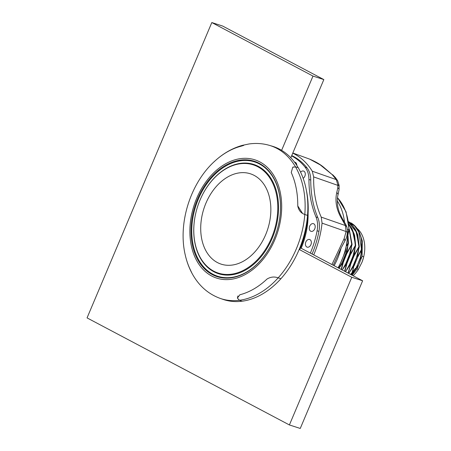 <?xml version="1.0" encoding="UTF-8"?>
<svg xmlns="http://www.w3.org/2000/svg" width="451" height="451" viewBox="0 0 451 451"><rect width="100%" height="100%" fill="white"/><g stroke="black" fill="none" stroke-linecap="round" stroke-linejoin="round"><path stroke-width="0.68" d="M239.853 294.768A77.555 54.746 107.9 0 0 267.02 279.039C270.639 276.846 274.355 276.457 278.166 277.855L280.905 278.735A80.464 56.798 -72.1 0 0 307.526 215.398L304.803 214.496A80.391 56.747 107.9 0 1 278.166 277.855C274.366 276.452 270.651 276.846 267.02 279.039A77.555 54.746 107.9 0 1 239.853 294.768L237.384 298.083L239.447 300.281L237.384 298.083L237.931 295.918M293.477 166.904L292.755 167.225L291.245 172.502A77.555 54.746 107.9 0 1 297.761 205.91C298.601 210.324 300.952 213.188 304.803 214.496A80.391 56.747 -72.1 0 0 295.512 166.887L295.484 166.876M302.486 213.323L297.761 205.91A77.555 54.746 107.9 0 0 291.245 172.502L292.755 167.225L295.512 166.887L298.212 167.671A80.464 56.798 -72.1 0 0 272.19 146.18L269.495 145.385A80.391 56.747 107.9 0 1 269.613 145.419A80.391 56.747 107.9 0 1 295.512 166.887A7.582 2.965 -138.7 0 1 295.568 166.898L298.212 167.671A80.464 56.798 -72.1 0 1 307.526 215.398L304.853 214.513A7.582 5.186 -97.8 0 1 304.803 214.496M213.943 161.932A77.555 54.746 107.9 0 1 215.736 160.285A77.555 54.746 107.9 0 1 241.11 146.203L243.749 145.402M191.963 273.25L189.719 268.463A77.555 54.746 107.9 0 1 185.226 254.877A77.555 54.746 107.9 0 1 185.124 254.409A77.555 54.746 107.9 0 0 185.226 254.883C177.66 222.749 190.829 181.933 215.736 160.285A77.555 54.746 107.9 0 1 241.11 146.203M220.15 298.387L222.805 299.312A80.464 56.798 -72.1 0 0 242.08 301.212L239.447 300.281A80.391 56.747 107.9 0 1 220.268 298.427A80.391 56.747 107.9 0 1 220.15 298.387A80.391 56.747 107.9 0 1 220.049 298.348M213.983 271.812A57.407 40.522 107.9 0 1 196.247 211.226A57.407 40.522 107.9 0 1 196.247 211.226A57.407 40.522 107.9 0 0 217.856 273.498A57.407 40.522 107.9 0 1 213.983 271.812M199.173 202.155A57.407 40.522 107.9 0 1 253.09 164.243A57.407 40.522 107.9 0 1 270.019 176.989A57.407 40.522 107.9 0 1 268.959 245.011A57.407 40.522 107.9 0 1 217.856 273.498L217.856 273.498A57.407 40.522 107.9 0 0 273.391 235.281A57.407 40.522 107.9 0 0 258.305 166.363A57.407 40.522 107.9 0 0 253.09 164.243A57.407 40.522 107.9 0 0 199.184 202.133A57.407 40.522 107.9 0 0 199.173 202.155M277.906 227.265A60.079 42.405 -72.1 0 0 259.336 163.905A60.079 42.405 -72.1 0 0 198.31 199.241A60.079 42.405 -72.1 0 0 212.951 274.264A60.079 42.405 -72.1 0 0 274.817 236.848M212.382 274.642A60.614 42.789 107.9 0 1 196.106 202.792A60.614 42.789 107.9 0 1 253.766 161.086A60.614 42.789 107.9 0 1 277.912 227.242A60.614 42.789 107.9 0 1 274.806 236.865A60.614 42.789 107.9 0 1 212.382 274.642M291.605 155.877A77.781 54.904 107.9 0 1 305.141 167.242L306.939 167.744C309.431 170.935 310.7 175.039 310.75 180.05L308.941 179.521A93.87 66.263 -72.1 0 0 315.988 216.948C317.651 221.035 318.023 225.635 317.104 230.754A77.781 54.904 107.9 0 1 310.356 253.124M305.141 167.242C307.621 170.427 308.89 174.52 308.941 179.521M315.988 216.948L317.814 217.574C319.483 221.672 319.855 226.284 318.93 231.414L317.104 230.754M310.75 180.05A93.87 66.263 -72.1 0 0 317.814 217.574M312.064 254.026A77.826 54.937 -72.1 0 0 318.93 231.414M306.939 167.744A77.826 54.937 -72.1 0 0 291.735 155.567M292.75 153.16A80.447 56.787 107.9 0 1 312.278 171.205L313.665 176.905A89.958 63.501 107.9 0 0 321.236 217.117L322.059 223.138A80.447 56.787 107.9 0 1 313.716 254.9M346.616 226.616L345.41 225.539L346.103 231.538L344.181 238.523L331.942 264.545M336.773 192.571C334.822 201.135 336.474 209.895 341.723 218.853L345.41 225.539A5.367 3.777 164.8 0 1 346.977 227.411C347.574 230.444 347.417 229.215 347.45 232.079L347.45 232.079C346.577 239.126 346.064 238.015 345.122 240.552L344.919 240.913M341.723 218.853A5.367 1.297 -30.3 0 1 342.597 219.062L342.597 219.062C340.184 214.439 338.893 211.525 338.735 210.318C337.782 207.888 336.57 200.261 337.962 195.091L337.962 195.091A5.367 3.01 -167.5 0 0 336.767 192.571L337.793 187.853A5.367 2.323 8 0 1 339.051 189.657L339.124 185.705A5.367 0.733 173.8 0 0 337.844 185.372L337.793 187.853M332.133 174.565L323.514 167.112C319.962 164.209 315.339 161.548 309.645 159.13L320.289 164.919L332.133 174.565L336.328 179.633L337.81 184.837L337.844 185.372L313.665 176.905M337.81 184.837A5.367 0.908 -8.4 0 1 339.062 185.226L339.124 185.705M344.541 241.601A10.728 4.51 -150.2 0 0 344.57 241.55A10.728 4.51 -150.2 0 0 344.598 241.505L345.122 240.541M344.632 241.443L340.905 248.377L333.34 265.036L340.905 248.383M344.57 241.55L344.908 240.935M341.954 246.336L344.598 241.505M346.075 231.532L347.394 232.175M332.607 174.672L335.392 177.531L337.664 180.783A5.367 3.585 150.9 0 0 336.328 179.633L312.278 171.205M305.727 230.76A60.479 42.693 107.9 0 1 304.577 235.856A60.479 42.693 107.9 0 1 301.482 245.457A60.479 42.693 107.9 0 1 300.49 247.898M305.615 231.267L304.56 235.929A59.008 41.65 107.9 0 0 305.643 231.154M308.095 213.368A63.163 44.587 107.9 0 1 301.167 248.259M310.908 244.679A4.025 2.841 107.9 0 1 307.199 247.165A4.025 2.841 107.9 0 1 305.682 242.446A4.025 2.841 107.9 0 1 309.668 239.509A4.025 2.841 107.9 0 1 310.908 244.679M314.753 228.86A4.025 2.841 107.9 0 1 311.043 231.346A4.025 2.841 107.9 0 1 309.533 226.627A4.025 2.841 107.9 0 1 313.518 223.69A4.025 2.841 107.9 0 1 314.753 228.86M300.603 172.197A4.025 2.841 107.9 0 1 303.602 171.059A4.025 2.841 107.9 0 1 303.895 171.183A4.025 2.841 107.9 0 1 305.265 174.605A4.025 2.841 107.9 0 1 303.151 178.337M294.542 162.14A4.025 2.841 107.9 0 1 295.117 162.253A4.025 2.841 107.9 0 1 295.411 162.383A4.025 2.841 107.9 0 1 296.809 165.376M305.496 231.786A56.324 39.756 107.9 0 1 304.532 236.025M301.544 245.293A56.324 39.756 107.9 0 1 300.473 247.892M281.616 150.341L312.988 76.078L323.835 79.579L222.659 26.051L211.812 22.55L87.054 317.893L289.401 424.949L351.78 277.28L299.176 249.448M290.81 157.754L323.835 79.579M289.401 424.949L300.253 428.45L362.627 280.781L351.78 277.28M362.627 280.781L300.434 247.87M312.988 76.078L211.812 22.55M348.927 224.327L354.035 233.624L355.315 245.474L355.687 245.558L354.063 233.595L348.922 224.288M349.734 264.224L345.613 271.778L350.28 263.13L352.806 256.777L355.676 245.575L352.237 229.125M348.967 224.694L353.849 233.855L355.315 245.474L350.151 254.702L346.734 263.271L344.615 271.248M349.3 229.463L351.701 244.307L352.073 244.391L349.294 229.367M341.396 269.546L343.374 262.172L346.768 253.648L352 244.346L349.531 254.499L352.056 244.408L349.294 229.339M337.523 197.656L346.052 211.818L351.701 244.307L346.531 253.535L343.121 262.104L341.142 269.41M347.986 236.589L348.082 243.14L348.454 243.224L347.997 236.386M343.048 260.796L339.067 268.311L343.048 260.796L345.911 253.321L348.443 243.247L348.014 236.177M347.89 237.852L348.082 243.14L346.892 245.051M346.74 245.818L348.386 243.179L345.832 253.344L342.433 261.868L339 268.277M345.573 254.443L345.832 253.344M360.039 259.111L355.935 268.48L355.461 268.328L352.028 272.754L352.344 272.872L353.967 265.6L352.028 272.754L350.545 274.383M351.115 274.687L355.997 268.531L351.171 274.715L356.008 268.514L355.461 268.328M354.221 265.673L357.62 257.143L361.758 249.572L360.715 255.886L361.014 255.937L356.899 266.535M361.865 249.448L361.679 251.044M360.715 255.886L360.293 258.006M355.337 268.666L352.327 272.889M361.009 255.914L361.843 249.685M352.242 272.889L355.349 268.649M348.595 221.869L354.48 225.771L358.838 232.085L361.533 249.426L361.86 249.504L360.885 255.537A29.236 20.633 -72.1 0 0 360.896 255.475M357.62 257.143L353.967 265.6L350.371 271.034M350.861 222.833C354.881 225.156 357.818 228.646 359.672 233.297C360.569 235.439 361.245 237.998 361.691 240.969C362.018 242.356 362.074 245.197 361.86 249.504L361.533 249.426L357.384 257.036L358.624 250.001M348.341 273.221L350.607 264.506L348.087 273.086M353.342 265.402L349.198 272.849M348.674 222.382L356.448 232.203L358.934 246.641L353.764 255.869L350.354 264.438L346.751 269.873M350.607 264.506L354.001 255.976L359.306 246.725L356.764 256.833L353.285 265.368M355.005 248.834L354.001 255.976M353.894 264.292L356.758 256.822M348.64 222.151L356.972 232.851L358.934 246.641L359.306 246.725L357.677 234.588L355.478 229.531L352.575 225.472L348.634 222.129M356.42 257.944L359.289 246.742M348.634 222.134L356.656 231.989L359.233 246.68L356.679 256.839M359.295 246.708L355.698 230.004M350.28 263.125L345.799 271.327M352.806 256.777L353.133 255.689M348.916 224.26L351.893 228.415L354.616 235.343L355.687 245.558L353.15 255.666L349.666 264.201M344.868 271.384L346.988 263.339L350.388 254.809L355.619 245.513L353.06 255.678M343.132 268.711L346.988 263.339M351.391 247.667L350.388 254.809M349.519 254.522L346.661 261.963L342.354 269.878M349.446 254.511L346.052 263.034M339.518 267.544L343.374 262.172M347.772 246.505L346.768 253.648M360.259 234.847L362.283 240.896L362.108 256.303L357.091 268.886L352.13 275.223M347.36 229.384L348.899 229.88L347.918 232.564L348.375 232.682L348.116 234.018A1.607 0.434 -178.2 0 0 347.693 233.708L347.315 233.59M339.862 250.468A1777.746 169.226 9.2 0 0 340.42 250.502A53.641 37.861 -72.1 0 0 341.114 247.965A53.641 37.861 107.9 0 1 334.118 265.695M351.228 274.744A25.904 18.288 -72.1 0 0 354.148 271.998M362.035 262.155L362.035 262.161A28.159 19.878 -72.1 0 0 362.035 262.155A28.159 19.878 -72.1 0 0 363.478 257.684L362.029 262.178L358.415 269.315L357.091 268.886M358.415 269.315A29.236 20.633 107.9 0 1 353.116 275.747M362.108 256.303L363.698 256.816L363.495 257.611M363.698 256.816A29.236 20.633 -72.1 0 0 357.051 228.465M242.08 301.212A80.464 56.798 -72.1 0 0 280.905 278.735L278.222 277.872A7.582 4.628 -29.6 0 0 278.166 277.855A80.391 56.747 -72.1 0 1 239.447 300.281A7.582 1.793 5.3 0 0 239.498 300.298L242.08 301.212M189.719 268.463L191.889 273.114C188.913 267.516 186.691 261.439 185.226 254.883A77.555 54.746 107.9 0 0 189.719 268.463M208.339 254.595A47.479 33.515 -72.1 0 0 221.204 264.156A47.479 33.515 -72.1 0 0 267.68 229.255A47.479 33.515 -72.1 0 0 250.356 173.782A47.479 33.515 -72.1 0 0 208.153 198.44A47.479 33.515 -72.1 0 0 208.339 254.595A47.479 33.515 107.9 0 1 208.153 198.44A47.479 33.515 107.9 0 1 250.356 173.782A47.479 33.515 107.9 0 1 267.68 229.255A47.479 33.515 107.9 0 1 221.204 264.156A47.479 33.515 107.9 0 1 208.339 254.595M257.735 166.735A56.871 40.145 107.9 0 1 273.007 234.148A56.871 40.145 107.9 0 1 218.91 273.272A56.871 40.145 107.9 0 1 196.253 211.203A56.871 40.145 107.9 0 1 199.167 202.178A56.871 40.145 107.9 0 1 257.735 166.735M344.553 222.36A55.789 39.378 -72.1 0 0 337.32 200.932M299.673 249.713A77.51 54.712 -72.1 0 0 306.325 190.108M274.918 239.504A62.159 43.877 -72.1 0 0 274.247 176.211A62.159 43.877 -72.1 0 0 205.335 182.694A62.159 43.877 -72.1 0 0 206.282 272.41A62.159 43.877 -72.1 0 0 274.918 239.504M344.181 238.517L344.908 240.93M321.236 217.117L345.41 225.539M346.103 231.538L322.059 223.138M351.532 274.907L358.015 265.955M360.749 259.094L361.77 241.606M338.07 267.781A53.641 37.861 -72.1 0 0 347.693 233.708A2.683 1.894 -72.1 0 1 347.918 232.564L347.428 232.406M348.899 229.88A55.253 39 -72.1 0 0 337.506 197.78M220.268 298.427C208.029 293.962 198.57 285.528 191.889 273.12M215.736 160.285C223.91 153.013 232.806 148.035 242.424 145.34L248.901 143.987C256.033 142.967 262.933 143.446 269.613 145.419M346.977 227.4C345.692 223.747 345.483 224.141 342.597 219.062M337.962 195.091L339.051 189.657M337.664 180.783L339.062 185.226M309.645 159.13L292.817 153.007M349.187 255.61L352.073 244.391L349.288 229.255M345.917 253.332L348.454 243.224L348.02 236.099M356.002 268.514L357.513 265.459M348.567 221.706L354.153 225.162L357.124 228.572L359.543 232.97L361.116 237.829L361.961 243.844L361.86 249.504L360.885 255.542M346.667 261.963L346.126 263.063M348.116 234.018L345.365 251.517L338.464 267.995M348.375 232.682L349.311 230.117"/></g></svg>
